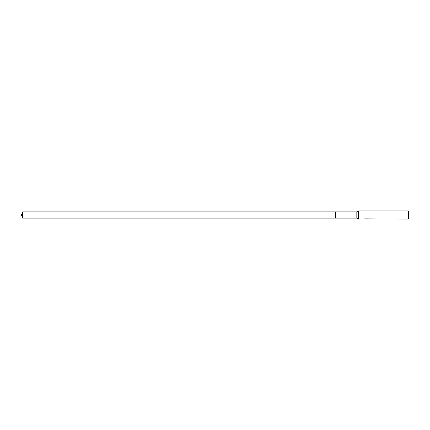 <?xml version="1.0" encoding="UTF-8"?>
<svg xmlns="http://www.w3.org/2000/svg" width="430" height="430" viewBox="0 0 430 430"><rect width="100%" height="100%" fill="white"/><g stroke="black" fill="none" stroke-linecap="round" stroke-linejoin="round"><path stroke-width="0.64" d="M366.193 218.87L358.555 219.053L356.83 218.139L335.556 218.139L335.556 211.861L356.83 211.861L358.555 210.947L408.097 210.947L408.5 211.35L408.5 218.65L408.097 219.053L366.226 218.875M356.83 218.139L356.83 211.861M358.555 219.053L358.555 210.947M365.72 218.988L364.839 219.015M408.097 219.053L408.097 210.947M365.473 218.977L364.178 218.977M364.043 219.015L364.833 218.827M365.962 218.827L366.752 219.015M366.828 219.01C365.478 219.015 365.478 219.026 366.828 219.042M22.645 218.139L22.645 211.861L335.556 211.861L335.556 218.139L22.645 218.139L21.5 215L22.645 211.861"/></g></svg>

